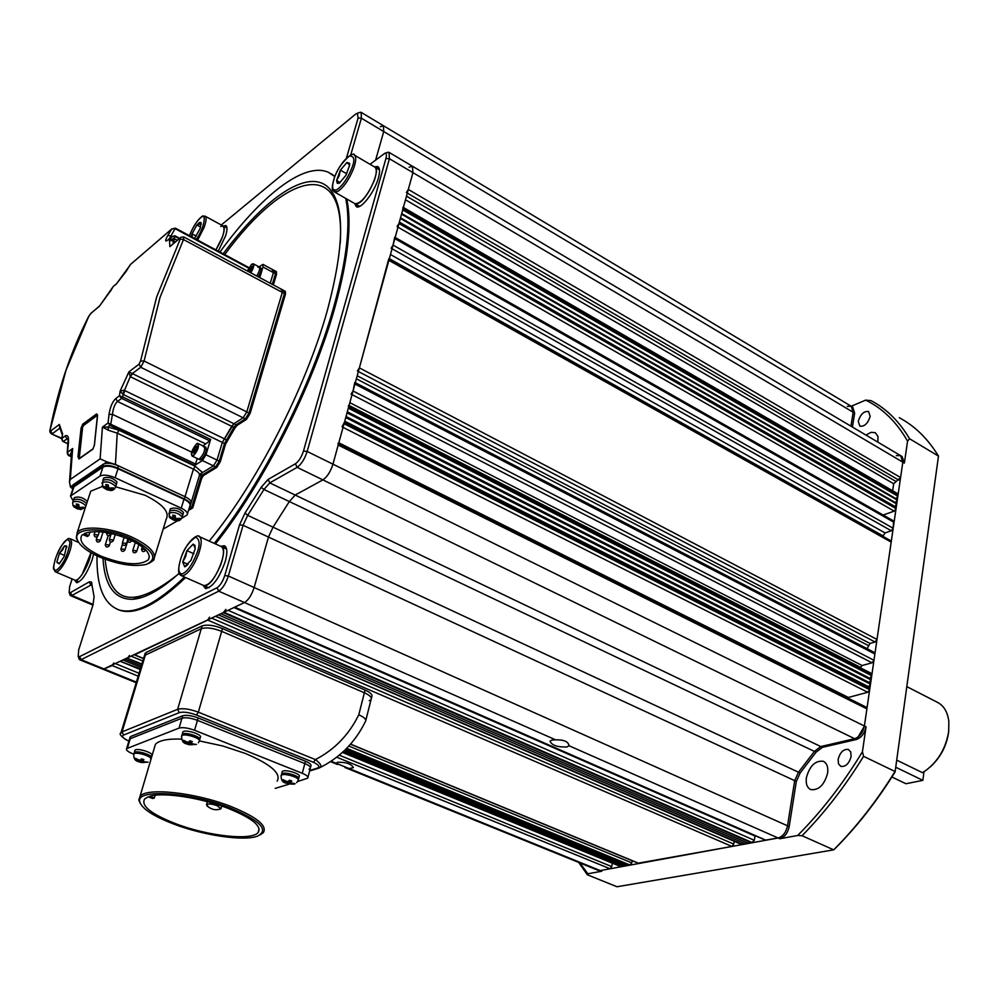 <?xml version="1.0" encoding="UTF-8"?>
<svg xmlns="http://www.w3.org/2000/svg" width="999" height="999" viewBox="0 0 999 999"><rect width="100%" height="100%" fill="white"/><g stroke="black" fill="none" stroke-linecap="round" stroke-linejoin="round"><path stroke-width="1.5" d="M851.098 756.468L850.736 752.01L848.413 749.462C843.531 748.925 840.097 752.222 838.136 759.352L838.486 763.835L840.833 766.395C845.716 766.92 849.138 763.611 851.098 756.468M870.166 416.383L868.581 411.501C863.923 411.001 860.489 414.26 858.266 421.291L859.864 426.198C864.51 426.698 867.944 423.426 870.166 416.383M864.46 726.048L856.717 739.397M877.884 442.17L877.984 436.476L875.274 432.654L870.966 432.355L865.946 435.089M827.622 773.101C828.346 766.982 826.872 763.036 823.201 761.263C815.234 760.439 809.64 765.908 806.393 777.672C805.631 783.84 807.117 787.824 810.851 789.622C818.805 790.409 824.387 784.902 827.622 773.101M579.857 862.899L587.849 873.775L587.35 874.787L617.007 886.75L833.69 849.837C856.143 827.384 876.585 801.273 895.017 771.49L863.561 756.33C845.017 786.463 824.512 812.936 802.047 835.738L797.639 835.489C821.428 811.675 843.031 783.765 862.437 751.748L866.058 726.835L864.397 726.011C862.936 732.667 859.677 736.887 854.62 738.698C859.677 736.887 862.936 732.667 864.397 726.011L332.954 464.173C330.544 471.69 327.185 476.935 322.914 479.895L295.18 495.042L289.323 501.56L273.039 527.172L268.469 537.05L254.133 587.524L268.469 537.05L273.039 527.172L289.323 501.56L295.18 495.042L322.914 479.895C327.185 476.935 330.544 471.69 332.954 464.173L412.937 172.64L408.329 189.46L406.393 192.57M895.092 771.94L938.473 456.106L895.092 771.94C877.047 800.986 857.08 826.498 835.152 848.501L833.69 849.837L802.047 835.738M587.849 873.775L601.823 871.228L349.138 768.556L353.396 767.644C351.323 763.86 346.004 762.062 337.462 762.249L336.276 763.336L331.119 761.238M866.058 726.835C864.61 733.478 861.35 737.699 856.293 739.51L822.427 747.339L816.058 752.197L800.149 772.989L796.34 781.405L789.198 826.548C787.687 833.166 784.552 837.237 779.794 838.748L797.639 835.489M779.794 838.748L778.121 837.999L600.237 870.579L610.077 868.78L611.7 866.595L612.362 863.173M587.35 874.787L578.671 862.424M865.658 400.124L871.103 400.661C886.45 408.753 899.275 421.453 909.577 438.748L907.567 441.121C896.578 421.99 882.616 408.329 865.658 400.124L851.21 406.243M899.275 417.719C914.847 425.974 927.909 438.761 938.473 456.106L909.577 438.748M789.198 826.548L787.524 825.798C786.013 832.429 782.879 836.5 778.121 837.999C782.879 836.5 786.013 832.429 787.524 825.798L794.692 780.644L798.501 772.215L814.397 751.41L820.778 746.553L854.62 738.698L820.778 746.553L814.397 751.41L798.501 772.215L794.692 780.644L787.524 825.798L254.133 587.524C251.661 595.029 248.464 600.037 244.518 602.559L234.415 607.242M907.567 441.121L904.37 463.074L902.821 462.162L864.397 726.011L866.895 708.878L866.245 707.18L338.599 443.631M412.649 166.358L900.574 455.606L902.821 462.162L900.574 455.606L896.328 455.631M383.591 125.824L851.235 406.256L853.146 412.275L850.936 426.186L853.146 412.275L851.235 406.256L847.277 406.381M862.437 751.748L863.561 756.33M904.37 463.074L902.109 456.531L900.936 455.831M852.434 427.072L854.644 413.161L852.734 407.155L851.548 406.443M599.762 870.978L601.823 871.228M551.698 740.147L550.012 741.158C551.848 745.379 557.542 747.314 567.107 746.94L568.943 745.704C568.481 741.67 564.035 739.71 555.581 739.809L551.698 740.147M349.138 768.556L336.276 763.336M395.154 237.475L893.556 520.941L893.193 528.259L891.308 530.781L885.052 532.929L883.153 535.951L389.335 258.666M138.187 676.173L112.2 665.571L103.134 669.293L244.518 602.559C248.464 600.037 251.661 595.029 254.133 587.524L228.334 575.998C225.824 583.553 222.615 588.611 218.731 591.171L81.106 659.652L79.346 659.49L78.834 658.104M112.2 665.571L113.836 662.949M120.642 661.463L140.397 668.88M141.895 663.973L127.41 658.329L141.808 664.26M127.772 658.154L129.433 655.494M134.465 654.882L207.705 620.092L209.54 617.195M743.731 843.131L742.157 844.592L215.459 616.283M215.809 616.233L742.694 844.492M755.107 835.651L754.32 840.296L751.548 842.869L223.277 612.674L225.899 609.378M866.895 708.878L338.199 445.042L332.954 464.173L307.168 451.461C304.695 459.028 301.348 464.31 297.115 467.345L269.78 482.892L263.961 489.485L247.677 515.347L243.069 525.299L228.334 575.998L224.75 575.561L239.523 524.887L245.055 512.962L261.164 487.337L268.132 479.408L295.442 463.773C298.813 461.351 301.498 457.117 303.471 451.073L385.939 158.491C386.838 154.97 386.488 153.234 384.877 153.272L370.017 164.286M338.199 445.042L338.024 443.344M342.045 426.873L344.455 422.24L869.867 688.398L868.543 686.713L344.755 421.191M871.827 674.962L348.564 407.292L348.326 408.154L871.715 675.736L871.215 673.326L348.938 405.931M348.564 407.292L348.401 405.656M351.049 394.118L353.034 390.984L354.782 382.417M357.392 371.016L359.378 367.882L388.748 258.928M394.717 237.225L393.057 245.105L391.108 248.227M402.972 207.218L402.722 209.902L897.864 496.191L895.991 498.713L897.302 500.087L895.429 502.609L896.727 503.983L894.854 506.505L896.066 508.616L398.976 223.526L397.04 226.636M398.976 223.526L399.2 222.74L896.165 507.892M892.656 490.759L893.68 483.741L900.586 477.534L902.821 462.162L412.937 172.64L412.4 166.221L409.091 167.233M359.528 112.537L361.139 112.35L361.401 118.207L383.728 131.556L375.674 159.902L383.728 131.556L383.391 125.699L383.728 131.556L854.644 413.161M380.319 126.761L383.391 125.699L361.338 112.475M403.384 207.467L897.564 493.606L898.051 494.967L403.084 208.554M897.864 496.191L898.051 494.967M895.991 498.713L401.723 213.549M897.302 500.087L401.548 214.173M895.429 502.609L400.549 217.819M896.727 503.983L400.374 218.456M894.854 506.505L399.375 222.103M896.066 508.616L894.18 511.138L883.166 515.034M389.198 259.191L890.671 540.684L891.183 542.107L876.997 639.46L359.378 367.882M867.12 648.688L869.979 643.443L875.074 641.995L876.997 639.46M860.251 667.707L862.125 665.509L872.027 662.812L873.963 660.277L874.874 654.008L874.287 652.409L355.307 382.692M868.543 686.713L870.491 684.165L869.155 682.492L871.103 679.944L869.779 678.271L347.327 411.8M869.779 678.271L871.715 675.736M871.103 679.944L347.04 412.837M869.155 682.492L346.041 416.496M870.491 684.165L345.754 417.532M869.867 688.398L869.679 689.735L344.056 423.726M847.327 697.739L867.731 692.27L869.679 689.735M568.943 745.704L778.121 837.999L765.359 840.147M749.637 842.032L748.588 843.406L220.916 613.798M746.678 842.582L745.629 843.955L218.569 614.909M638.386 863.148L731.955 846.453L733.753 844.093L734.228 841.32M346.466 748.538L629.695 865.184L631.805 862.886L632.217 860.738M628.021 864.497L627.16 865.646L345.304 749.712M141.334 665.809L125.437 659.265M625.486 864.959L624.625 866.108L344.118 750.861M140.859 667.344L123.476 660.202M622.964 865.421L622.102 866.57L342.907 751.997M622.102 866.57L342.52 752.347M620.604 866.433L621.316 866.72M218.232 251.149L225.662 235.677C227.397 229.87 227.422 226.486 225.737 225.537L223.264 226.061M226.636 226.486L225.15 227.085M354.545 203.446L356.381 206.731C361.051 209.628 374.8 191.746 378.434 177.872C380.119 171.528 379.87 167.745 377.684 166.508L374.425 166.87M378.808 167.557L376.561 168.119M74.913 580.157L76.448 582.642C81.556 581.63 86.776 574.075 92.108 559.977L93.594 554.158M203.034 585.239L205.407 588.473C212.487 587.524 219.093 578.558 225.225 561.588C227.672 552.509 227.347 547.227 224.251 545.716L220.804 546.353M225.562 546.64L223.114 547.402M209.203 541.083C255.869 484.802 305.607 388.224 327.085 311.376C344.568 246.116 345.092 204.895 328.634 187.712C308.192 167.557 264.885 197.927 223.164 253.796M97.028 555.869C96.416 586.425 103.846 604.457 119.306 610.002C135.04 614.585 156.756 603.596 184.465 577.047M214.285 543.394C262.175 483.391 311.95 385.114 333.766 306.818C346.99 258.991 350.949 222.839 345.679 198.376M346.74 198.988C352.035 223.451 348.089 259.603 334.89 307.417C313.099 385.701 263.336 483.941 215.434 543.918M185.602 577.547C157.892 604.083 136.151 615.059 120.404 610.464L117.383 609.34M281.206 289.947L282.205 289.648L282.305 292.395L284.428 293.531L284.315 290.784L284.428 293.531L248.976 412.999L245.342 418.881L236.051 424.8L233.891 427.372L224.525 443.481L219.231 461.113L215.647 466.895L202.335 475.024L200.587 477.872L191.608 507.455L192.707 507.967L188.511 510.427M282.292 289.698L284.315 290.784L283.329 291.084M273.414 270.03L275.399 271.104L275.487 273.751L272.302 284.353L275.487 273.751L275.399 271.104L274.425 271.416M188.936 509.028L191.608 507.455L188.936 509.028M387.013 152.572L388.986 152.335L389.423 158.741L412.937 172.64L412.4 166.221L389.223 152.472M385.939 158.491L389.423 158.741L307.168 451.461L303.471 451.073M346.453 158.042L358.129 117.982L361.401 118.207L350.686 155.045M91.958 584.527L71.903 595.454L70.679 595.716L69.793 594.23M358.129 117.982L357.342 113.224L355.519 114.198L221.278 224.987M72.128 578.958L69.655 586.55L69.168 592.544L70.517 592.582L89.236 581.868L91.396 581.93L94.093 596.715L92.957 605.057L78.684 649.887L78.234 656.493L79.633 656.618L217.07 587.712C220.18 585.651 222.74 581.593 224.75 575.561M331.044 173.701L334.89 176.323M334.802 176.561L328.434 172.328C304.033 161.426 260.864 195.854 219.917 252.048M102.997 558.453C104.645 585.514 114.298 599.138 131.968 599.313C144.668 598.788 160.414 590.109 179.196 573.251M192.707 507.967L201.673 478.384L203.434 475.536L216.758 467.42L220.329 461.638L225.612 444.006L234.99 427.909L237.15 425.337L246.441 419.418L250.075 413.549L285.489 294.106L285.377 291.358L284.415 290.834M273.339 284.915L276.523 274.3L276.436 271.666L275.487 271.154M205.369 586.263L206.406 588.598M76.948 581.018L77.46 582.654M356.693 204.683L357.392 206.943M208.966 587.749L208.017 587.437M220.829 564.447C215.06 578.246 209.403 585.302 203.858 585.601L205.195 585.664C214.535 585.139 229.608 547.927 221.104 546.49C224.338 548.314 224.238 554.308 220.829 564.447M221.616 546.715L226.611 549.088M182.829 561.75L186.95 550.649L193.132 544.13L194.93 545.342L195.142 548.951L190.921 560.389L184.665 566.795L182.742 561.975L185.627 556.655L186.863 550.861M184.815 566.758L187.362 565.109M188.074 564.348L182.742 561.975M182.78 562.075L184.665 566.795M193.906 553.771L186.95 550.649M193.007 544.255L187.075 550.524M195.192 547.914L193.169 544.218M55.27 571.728L53.734 569.08C52.447 569.63 55.644 553.633 62.113 544.917C70.779 534.465 68.556 540.122 70.292 538.786L71.678 542.457C71.029 549.65 68.019 557.492 62.675 565.983C59.69 570.267 57.343 572.252 55.657 571.928L75.087 580.219C79.008 582.18 90.097 562.999 90.971 552.697L82.18 574.363C79.183 578.621 76.823 580.569 75.087 580.219L78.859 581.83M59.565 553.134L64.485 545.879L66.621 545.991L64.136 556.593L59.178 563.873L56.818 562.25L59.465 553.271L62.65 549.875L64.386 546.028M59.603 563.448L56.818 562.25M56.868 562.275L59.141 563.836M64.623 555.506L59.465 553.271M59.416 553.446L56.868 562.075M66.833 547.34L64.523 545.916M223.339 226.099L226.973 228.072M220.742 226.498L223.089 225.961C225.512 229.745 223.102 237.712 215.884 249.887L222.327 237.238C224.563 230.806 224.825 227.048 223.089 225.961L205.245 216.246M200.824 222.465L199.513 224.051L196.94 224.95L199.276 222.615L200.899 222.402L200.125 228.596L194.543 238.436M196.291 236.126L192.045 233.853L196.94 224.95M191.221 236.651L192.045 233.853M192.033 233.966L192.295 237.225M200.637 227.035L196.865 225M196.766 225.175L192.145 233.679M201.174 224.438L200.886 222.527M359.677 206.331L359.041 206.019M374.263 180.469C367.669 195.567 361.288 203.334 355.12 203.771L358.216 203.359C367.644 199.4 381.418 168.806 374.6 166.97C376.96 168.456 376.848 172.952 374.263 180.469M374.987 167.195L379.495 169.892M336.651 180.295L340.409 170.13L346.94 162.425L349.513 163.287L349.675 165.085L345.904 175.337L339.26 183.242L337.287 183.267L336.576 180.494L339.21 175.724L340.334 170.33M340.184 182.567L336.576 180.494M336.626 180.544L339.21 183.192M346.74 173.789L340.409 170.13M346.803 162.575L340.534 169.98M349.625 165.035L346.99 162.475M309.727 770.504L317.158 768.194C320.317 766.92 319.106 764.972 313.549 762.337L315.409 759.577C321.278 763.998 322.415 766.845 318.818 768.144L318.818 768.144M365.534 721.44C366.533 719.467 364.285 717.245 358.778 714.772C348.988 734.752 334.528 749.687 315.409 759.577L198.339 712.175L221.678 631.343L364.385 692.757L221.678 631.343C213.037 628.009 206.231 627.135 201.261 628.733L145.379 655.057L201.261 628.733C206.231 627.135 213.037 628.009 221.678 631.343L222.477 628.546L365.072 690.034C370.529 692.532 372.764 694.804 371.74 696.852L371.353 698.388M120.754 733.591L144.368 655.806L144.031 656.93L145.379 655.057L122.053 731.892L177.635 709.315L202.085 625.936C207.043 624.338 213.848 625.199 222.477 628.546M358.778 714.772L364.385 692.757C369.842 695.254 372.078 697.527 371.066 699.562L369.268 700.736M144.843 654.27L146.191 652.397L202.085 625.936M365.072 690.034L364.385 692.757C369.842 695.254 372.078 697.527 371.066 699.562L365.821 720.316M145.18 653.146L144.368 655.806L145.379 655.057L146.191 652.397M179.37 796.028L190.734 797.851M206.855 805.731C210.839 809.24 214.96 810.439 219.218 809.327L220.954 808.778L217.083 805.644C211.888 803.92 208.366 803.546 206.518 804.532L208.204 806.68M174.525 824.35C204.32 835.614 244.018 841.345 257.455 836.151C269.443 829.994 260.215 820.541 229.782 807.804C189.922 792.045 135.951 788.611 139.698 801.535C141.658 808.628 153.259 816.233 174.525 824.35M140.397 803.683L138.799 800.049L140.035 796.303C146.541 787.249 195.429 792.519 230.707 806.405C256.618 816.932 267.495 825.674 263.349 832.629L260.277 834.802M148.164 796.815L144.593 799.038C140.834 805.918 151.349 814.197 176.111 823.875C208.404 836.175 251.948 840.908 258.167 832.479C261.975 826.061 251.923 818.019 228.022 808.328C200.737 797.702 163.149 791.97 149.788 796.278L154.333 797.989L152.71 798.526L148.164 796.815M277.148 781.118C281.431 773.526 270.829 764.297 245.317 753.446L222.839 745.991L199.375 740.921M297.577 781.568L307.729 778.134C308.479 776.76 306.656 775.137 302.272 773.288L194.58 730.269C187.962 727.871 182.805 727.147 179.083 728.084L126.623 748.638C125.862 750.062 127.922 751.785 132.792 753.783L133.729 754.133M275.212 788.386L289.248 784.103M181.581 739.098C167.782 738.648 159.066 740.384 155.407 744.33L154.121 748.713M129.945 737.649L129.246 739.934L130.245 738.686L181.968 718.194L130.245 738.686L127.397 748.151M130.944 736.388L182.667 715.784C186.388 714.809 191.546 715.521 198.139 717.931L197.44 720.341C190.846 717.944 185.689 717.22 181.968 718.194C185.689 717.22 190.846 717.944 197.44 720.341L304.832 763.573L197.44 720.341L194.58 730.269M307.942 777.347L310.252 768.481C311.014 767.07 309.203 765.446 304.832 763.573C309.203 765.446 311.014 767.07 310.252 768.481L309.028 769.193M154.333 797.989L155.132 795.254M198.139 717.931L305.444 761.213C309.815 763.086 311.626 764.722 310.876 766.121L310.464 767.669M285.489 294.106L284.428 293.531L248.976 412.999L245.342 418.881L236.051 424.8L233.891 427.372L224.525 443.481L219.231 461.113L215.647 466.895L201.249 475.699L191.608 507.455L189.685 506.568M183.891 237.013L282.205 289.648L282.305 292.395L246.778 411.913L243.144 417.782L233.866 423.726L231.706 426.298L222.327 442.42L217.02 460.064L213.449 465.846L199.475 474.413M199.9 475.062L201.249 475.699M272.352 270.292L273.326 269.98L273.414 272.627L270.217 283.241L273.414 272.627L276.523 274.3M189.798 506.168L190.21 505.731C191.234 503.658 189.286 501.386 184.34 498.913L117.67 468.056C111.076 465.334 106.044 464.785 102.597 466.408L72.715 486.763L72.502 490.034M184.34 498.913L193.431 469.155L117.233 433.166L115.434 464.448L185.027 496.69C189.96 499.163 191.908 501.448 190.884 503.533C191.908 501.448 189.96 499.163 185.027 496.69L118.394 465.821C111.801 463.086 106.781 462.537 103.334 464.16L73.439 484.577L72.552 486.138M250.075 413.549L246.778 411.913L243.144 417.782L233.866 423.726L222.327 442.42L123.089 394.43L120.117 391.133L128.908 371.853L139.061 364.185L140.572 360.976L144.068 361.014L246.778 411.913L282.305 292.395L183.491 239.56L180.257 239.036L180.132 237.999L169.88 246.653L169.493 240.559L173.764 238.449L177.298 240.272M179.158 238.711L174.788 236.363L171.503 236.913L167.795 240.085C164.885 242.195 164.91 240.622 167.869 235.364L170.929 235.989L169.306 238.711M130.744 264.248L116.458 283.853L113.099 286.701L99.488 306.131L90.722 313.536L88.661 316.533M59.915 428.384L59.353 424.45L50.712 430.981L50.1 429.595C49.401 431.256 49.913 432.717 51.648 433.991L61.826 438.236M59.653 427.347L59.353 424.45L62.612 433.903L62.213 435.664M61.876 439.922L61.926 438.349L65.21 435.914C67.957 434.515 69.006 437.237 68.357 444.056L68.182 444.443M72.877 485.152L70.392 486.838L69.505 481.918L70.305 479.445L100.112 458.866L102.422 427.072L108.067 427.06L118.993 430.219L117.233 433.166L108.329 430.219L102.422 427.072L108.067 423.002L195.529 463.973L194.643 465.409L110.265 425.487L108.067 423.002L109.016 414.448C110.202 406.943 112.462 401.635 115.772 398.526L119.443 395.816L122.74 396.978L210.627 439.41L209.74 440.859L121.641 398.389L119.443 395.816L120.117 391.133L124.038 390.222L227.372 440.247M77.959 456.73L81.069 428.134L82.755 424.15L96.628 413.911L97.515 416.034L94.43 445.067L92.87 449.2L78.983 458.991L77.959 456.73L78.958 456.68L79.371 458.454M259.752 277.635L262.987 267.008L262.924 264.373L259.078 266.883M225.612 444.006L222.327 442.42L217.02 460.064L213.449 465.846L202.522 472.539L199.488 475.536M194.643 465.409L202.385 460.576L205.956 454.782L210.627 439.41M234.99 427.909L130.27 376.673L122.815 394.255M175.387 241.883L172.977 240.584L173.327 243.631M71.404 454.845L70.592 453.908L72.665 448.526L71.516 453.658M115.434 464.448L106.943 461.9L104.346 463.673M70.392 486.838L71.828 488.161M203.009 445.891L209.74 440.859M195.529 463.973L197.203 458.504M122.328 396.828L121.641 398.389L117.445 401.461C114.81 403.971 113.137 408.266 112.45 414.36L110.514 425.586M68.107 438.336L63.062 441.458L68.257 443.868M262.999 264.41L273.326 269.98L273.414 272.627L262.987 267.008M100.112 458.866L106.943 461.9M109.016 414.448L112.45 414.36L191.708 452.135M132.368 373.951L130.27 376.673L128.908 371.853L237.15 425.337M171.403 245.255L172.065 244.693M173.764 238.449L172.977 240.584L169.493 240.559L171.666 236.701L174.788 236.363M248.664 268.132L174.887 228.534L171.741 229.033L174.887 228.534M167.869 235.364L171.741 229.033L130.357 264.585L171.828 228.921L175.15 228.234M126.511 270.804L130.282 264.71M116.458 283.853L126.311 271.141M113.099 286.701L110.689 290.784M111.426 289.71L99.6 305.931L90.722 313.536M100.187 305.132L99.6 305.931M50.062 429.832L50.1 429.595C58.292 388.399 71.191 350.599 88.799 316.208L91.458 312.812M62.338 434.915L59.665 427.41M63.012 441.483L61.751 438.723L62.612 433.903L61.926 438.349L62.687 441.221M67.408 453.908L67.408 452.31L68.631 455.532L71.241 456.605M97.515 415.197L83.816 425.274L82.055 428.121L79.433 456.893L82.517 428.334M97.502 414.96L83.242 425.012L82.055 428.121L81.069 428.134M246.441 419.418L140.734 367.27L144.068 361.014L160.04 297.352L183.491 239.56L183.816 236.975L180.919 237.225M173.776 241.021L174.962 236.001M51.561 433.953L61.763 438.686M50.712 430.981L52.26 433.791L59.853 428.134M130.17 376.598L132.055 373.801L140.734 367.27L139.061 364.185M121.841 398.476L124.9 390.572M68.232 443.993L63.237 441.558M68.144 455.094L68.781 455.482M108.329 430.219L108.067 427.06L110.889 423.938M171.865 236.488L170.929 235.989L175.362 228.134L248.951 267.632M68.556 455.369L71.466 454.208M138.686 761.613L140.822 762.462L147.29 762.212L142.37 761.338L143.881 759.602L141.508 758.828L139.997 760.564L135.464 758.303L134.828 758.828L139.348 761.076L138.386 761.65M134.778 750.836L134.378 752.447C136.763 749.999 153.646 755.419 151.036 757.791C153.646 755.419 136.763 749.999 134.378 752.447L133.966 753.845C136.339 751.398 153.234 756.817 150.624 759.178M142.495 759.228L141.721 761.862M141.621 758.878L140.622 762.212M139.548 760.414L139.348 761.076M142.957 759.365L142.37 761.338M134.952 750.249L135.065 750.137C137.462 747.677 154.333 753.109 151.723 755.481M285.889 783.016L287.987 783.828L294.83 783.616L289.972 782.754L291.82 781.031L289.473 780.244L287.625 781.967L283.129 779.682L282.305 780.194L286.8 782.467L285.527 783.004M281.98 772.227L281.83 773.701C284.84 771.39 301.049 776.473 298.526 778.92L298.189 779.208M289.897 780.431L289.148 783.253M288.199 781.605L287.687 783.566M287 781.755L286.8 782.467M290.522 780.669L289.972 782.754M282.155 771.603L282.455 771.34C285.464 769.018 301.673 774.1 299.138 776.56L298.676 778.308M280.981 776.011L281.83 773.701C284.84 771.39 301.049 776.473 298.526 778.92L298.314 779.732M186.663 743.83L188.898 744.705L195.767 744.417L190.659 743.481L192.345 741.633L189.885 740.796L188.199 742.657L183.491 740.284L182.767 740.858L187.462 743.231L186.351 743.843M182.63 732.604L182.293 734.178C185.002 731.543 202.422 737.187 199.613 739.797L199.425 739.972M190.747 741.171L189.922 744.055M189.56 741.32L188.661 744.455M187.687 742.482L187.462 743.231M191.271 741.345L190.659 743.481M182.829 731.93L182.992 731.768C185.702 729.12 203.109 734.777 200.3 737.387L199.812 739.123M181.506 736.463L182.293 734.178C185.002 731.543 202.422 737.187 199.613 739.797L199.388 740.571M97.802 536.051L96.866 534.715L94.081 534.69C94.493 537.2 95.742 537.649 97.802 536.051M99.975 541.171L99.038 539.847L96.266 539.81C96.691 542.32 97.927 542.769 99.975 541.171M108.991 546.078L108.067 544.78L105.295 544.742C105.732 547.24 106.955 547.689 108.991 546.078M124.613 550.424L123.701 549.125L120.929 549.1C121.379 551.598 122.615 552.047 124.613 550.424M136.438 551.885L135.539 550.586L132.755 550.561C133.067 553.021 134.291 553.458 136.438 551.885M145.217 550.636L144.331 549.338L141.521 549.313C142.108 551.823 143.344 552.26 145.217 550.636M110.402 534.827L109.478 533.491L106.668 533.466C107.105 535.988 108.354 536.451 110.402 534.827M113.024 541.058L112.1 539.735L109.316 539.71C109.753 542.22 110.989 542.669 113.024 541.058M126.049 544.455L125.137 543.131L122.328 543.119C122.79 545.629 124.026 546.078 126.049 544.455M131.281 541.371L130.37 540.047L127.547 540.022C128.134 542.544 129.383 542.994 131.281 541.371M99.638 557.055C118.244 564.597 133.791 567.032 146.254 564.398C158.541 558.703 153.446 550.074 130.969 538.523C105.182 526.548 72.328 527.297 77.16 539.41C79.445 545.454 86.938 551.336 99.638 557.055M78.034 541.433L76.286 538.011L77.185 532.592C82.28 525.037 110.539 527.272 131.856 537.075C149.838 545.754 157.08 553.508 153.559 560.302L148.938 563.386M82.755 534.502L81.668 535.564C78.584 541.758 85.077 548.626 101.136 556.181C123.951 564.872 139.698 566.058 148.389 559.752C151.461 553.808 145.13 547.04 129.395 539.46C110.09 531.705 95.042 529.745 84.253 533.566L88.824 535.576L87.325 536.513L82.755 534.502M154.67 556.668L166.221 519.193C169.83 512.075 162.762 504.095 145.017 495.242L115.647 486.788M181.793 518.269L187.138 514.922C188.162 512.874 186.201 510.614 181.244 508.154L115.11 477.747C108.491 475.024 103.471 474.463 100.025 476.061L70.504 496.053L73.202 500.998M163.162 529.12L177.522 520.754M102.435 486.451L90.734 491.183L89.473 495.042M187.475 513.811L189.822 506.081C190.859 504.008 188.898 501.735 183.966 499.25L118.007 468.756C111.413 466.021 106.394 465.472 102.947 467.095L73.938 486.825L73.052 488.386M88.824 535.576L90.01 531.918M199.525 458.878L198.351 459.053L199.525 458.878C203.796 454.158 205.394 450.037 204.333 446.528C205.394 450.037 203.796 454.158 199.525 458.878M196.391 446.403L194.83 447.365L196.403 446.391L196.341 448.663L193.644 452.872M194.98 451.486L193.169 450.611L193.107 452.859L194.817 447.377L196.466 448.164M194.805 447.402L193.194 450.586M204.47 446.59L205.881 447.265C206.955 450.786 205.357 454.907 201.074 459.615L199.9 459.79M203.272 446.765L204.333 446.528L198.227 443.606M249.962 267.632L251.548 266.458L248.376 270.741L249.937 267.67L251.523 268.481M249.9 271.591L248.364 270.766L248.576 271.653M248.202 271.441L248.376 270.741M251.736 266.721L249.463 272.128M253.459 263.861L259.24 266.97C260.277 268.406 259.44 271.416 256.718 276.011C259.44 271.416 260.277 268.406 259.24 266.97L257.967 267.37M259.353 267.033L260.702 267.757C261.75 269.193 260.901 272.203 258.192 276.798M168.806 513.873L169.006 513.186C173.751 511.638 178.122 512.862 182.105 516.845L181.968 517.882C180.307 520.354 178.459 521.316 176.436 520.741L175.874 519.667L180.494 519.443L180.145 518.344L175.512 518.581L175.225 515.571L172.765 515.084L173.064 518.094L169.106 516.158L170.017 517.932L173.426 519.18L173.913 520.242L176.136 520.479M170.167 509.415L169.693 510.964C174.438 509.415 178.809 510.639 182.78 514.622L182.168 517.207M176.161 518.706L175.874 519.667M175.187 517.357L174.375 520.017M174.538 515.534L173.426 519.18M173.876 515.434L173.064 518.094M170.379 508.741C175.125 507.192 179.483 508.404 183.466 512.412L182.854 514.985M169.256 516.87L169.693 510.964C174.438 509.415 178.809 510.639 182.78 514.622L182.642 515.659M101.948 483.254L102.185 482.542C106.93 481.019 111.376 482.305 115.522 486.388L115.397 487.574C113.948 489.947 112.113 490.896 109.878 490.409L109.166 489.26L113.886 489.035L113.449 487.874L108.729 488.111L108.304 484.99L105.794 484.503L106.231 487.624L102.223 485.664L103.284 487.562L106.668 488.773L107.28 489.897L109.528 490.147M103.409 478.746L102.909 480.294C107.667 478.758 112.113 480.044 116.246 484.14L115.622 486.875M109.49 488.261L109.166 489.26M108.504 487.537L107.805 489.697M107.904 484.99L106.668 488.773M107.105 484.89L106.231 487.624M103.646 478.046C108.391 476.511 112.837 477.797 116.97 481.893L116.346 484.627M102.385 486.313L102.909 480.294C107.667 478.758 112.113 480.044 116.246 484.14L116.121 485.327M85.365 507.592L80.382 509.627L79.67 508.553L84.241 508.329L83.791 507.23L79.196 507.455L78.734 504.458L76.311 503.983L76.786 506.98L72.902 505.069L74.026 506.943L80.02 509.353M86.551 503.571L86.551 503.571C82.455 499.675 78.134 498.426 73.589 499.837C78.134 498.426 82.455 499.675 86.551 503.571M74.101 498.276L72.865 502.035C77.41 500.624 81.731 501.873 85.827 505.769L85.902 505.969M79.97 507.604L79.67 508.553M79.033 507.042L78.409 508.916M78.434 504.458L77.248 508.066M77.635 504.383L76.786 506.98M74.313 497.652C78.859 496.228 83.179 497.477 87.263 501.386L87.338 501.585M891.907 777.01L905.931 783.74L922.851 780.356L923.988 771.715M922.851 780.356L895.741 767.232M896.715 760.139L922.414 772.639L925.361 770.816C938.123 761.325 945.891 748.239 948.663 731.555L948.85 721.653C947.676 711.85 943.68 705.319 936.85 702.035L906.842 686.625M948.813 730.344L948.575 732.567C946.465 746.228 940.384 757.667 930.344 766.87M796.34 781.405L243.069 525.299L239.523 524.887M800.149 772.989L247.677 515.347L245.055 512.962M816.058 752.197L263.961 489.485L261.164 487.337M822.427 747.339L269.78 482.892L268.132 479.408M856.293 739.51L297.115 467.345L295.442 463.773M900.586 477.534L408.329 189.46M898.713 480.057L407.33 193.107M895.541 481.231L406.493 196.154M893.68 483.741L405.494 199.788M894.18 511.138L397.977 227.173M894.055 522.34L394.842 238.611M893.193 528.259L393.057 245.105M891.308 530.781L392.058 248.751M885.052 532.929L390.472 254.52M891.183 542.107L388.873 260.352M875.074 641.995L358.379 371.528M869.979 643.443L357.217 375.761M868.181 645.466L356.381 378.808M874.874 654.008L354.945 384.028M873.963 660.277L353.034 390.984M872.027 662.812L352.035 394.63M862.125 665.509L349.825 402.672M860.401 667.32L349.063 405.444M867.731 692.27L343.044 427.385M848.101 697.314L338.823 442.794M555.581 739.809L218.731 591.171L217.07 587.712M765.958 840.234L234.777 607.192M755.019 836.051L233.991 607.567M754.32 840.296L228.147 610.352M752.484 842.694L224.026 612.312M733.753 844.093L211.763 618.156M731.955 846.453L207.705 620.092M639.123 863.461L350.562 744.105M143.556 658.491L134.74 654.832M631.805 862.886L348.826 746.066M142.795 661.001L131.543 656.355M630.157 865.097L346.678 748.326M140.247 669.367L120.904 661.425M611.7 866.595L339.273 755.169M139.061 673.276L115.909 663.798M610.077 868.78L336.725 757.205M136.376 682.105L81.106 659.652L79.633 656.618M340.197 243.394C346.091 154.42 284.54 173.139 224.688 254.608M70.517 592.582L71.903 595.454L93.144 604.432M89.236 581.868L90.647 584.802L92.158 585.439M200.587 477.872L201.673 478.384M202.335 475.024L203.434 475.536M202.385 460.576L216.758 467.42M205.956 454.782L220.329 461.638M105.132 559.265C109.428 604.145 133.504 609.353 177.36 574.9M181.356 557.005C184.128 548.538 188.923 541.908 195.717 537.137C199.925 539.522 200.225 545.129 196.628 553.946C191.97 565.234 187.125 571.903 182.093 573.938C177.984 573.551 177.747 567.907 181.356 557.005M208.541 587.662L181.556 575.761C181.818 574.2 174.987 578.084 181.269 557.042C189.298 536.363 199.837 534.39 198.951 536.426C202.085 538.211 201.923 544.205 198.451 554.408C193.469 566.583 188.274 573.726 182.867 575.811L180.831 575.387M62.088 545.042C65.897 538.923 68.531 538.186 69.992 542.832C68.244 552.297 65.434 559.615 61.588 564.797C56.681 571.353 54.071 572.015 53.734 566.783C54.433 560.077 57.218 552.822 62.088 545.042M189.485 235.714L189.598 235.414C193.157 226.686 197.065 220.592 201.311 217.145C205.956 211.513 205.594 226.024 196.316 239.385M189.448 235.702C193.019 226.761 197.04 220.467 201.523 216.808L205.007 216.121C206.693 217.183 206.393 220.929 204.121 227.385L197.652 240.097M334.528 177.447C336.975 169.855 341.895 162.712 349.288 156.031C354.333 155.869 355.182 159.902 351.823 168.119C347.477 178.659 342.495 185.851 336.888 189.685C332.13 191.296 331.343 187.213 334.528 177.447M359.428 206.244L334.565 192.02C334.465 189.785 329.495 193.868 334.428 177.522C342.694 156.144 355.632 151.898 354.121 154.97C356.406 156.418 356.243 160.914 353.621 168.456C348.976 179.82 343.644 187.512 337.612 191.558L334.028 191.683M313.549 762.337L196.491 715.047C189.136 712.362 183.379 711.563 179.246 712.662L123.576 735.064C121.241 736.463 123.014 738.486 128.896 741.121M128.859 741.233C121.229 736.912 118.631 734.015 121.054 732.554L122.053 731.892L123.576 735.064M179.246 712.662L177.635 709.315C182.605 707.979 189.51 708.94 198.339 712.175L196.491 715.047M317.158 768.194L318.731 768.169M302.272 773.288L305.444 761.213M179.083 728.084L182.667 715.784M73.439 484.577L72.715 486.763M103.334 464.16L102.597 466.408M118.394 465.821L117.67 468.056M140.572 360.976L156.643 297.053L180.257 239.036M88.861 316.146L66.009 370.229L50.225 429.458M68.357 444.056L67.408 452.31L72.665 448.526L70.305 479.445M118.993 430.219L195.205 466.283L202.522 472.539M205.282 443.693L117.445 401.461L115.772 398.526M68.319 439.398L66.808 438.698L65.21 435.914M191.221 502.397L199.213 476.111C200.25 473.976 198.326 471.653 193.431 469.155L195.205 466.283M180.132 237.999L171.341 245.304M179.645 238.299L174.9 235.776L171.666 236.701L168.494 239.41M113.174 286.588L117.083 283.229M82.755 424.15L83.816 425.274M96.628 413.911L97.128 414.785M133.666 754.545L133.841 753.958C133.404 758.204 134.94 760.776 138.461 761.675M141.121 762.337L143.868 762.574M137.188 760.364L138.761 761.563M140.597 760.077L137.837 759.852M144.53 762.05L142.957 760.863M285.627 783.041C282.492 782.404 280.994 779.844 281.144 775.386L281.443 775.124C284.453 772.814 300.674 777.896 298.152 780.344L296.678 782.667M288.386 783.716L291.283 783.978M284.665 781.755L286.051 782.929M288.386 781.505L285.489 781.243M292.108 783.466L290.721 782.292M186.438 743.88C182.929 743.044 181.356 740.346 181.706 735.788L181.868 735.626C184.578 732.991 201.998 738.648 199.201 741.233L198.401 742.744M189.248 744.567L192.158 744.804M185.227 742.469L186.801 743.743M188.873 742.145L185.951 741.907M192.894 744.243L191.333 742.969M71.041 495.566L73.938 486.825M181.244 508.154L183.966 499.25M115.11 477.747L118.007 468.756M100.025 476.061L102.947 467.095M196.516 443.993C200.449 439.997 195.717 455.169 192.982 455.307C191.408 455.969 191.059 454.657 191.945 451.373L196.516 443.993M200.037 459.852L192.233 456.143C190.722 453.259 192.183 449.163 196.603 443.843L198.089 443.531C199.138 447.04 197.54 451.173 193.269 455.906L192.045 456.031M250.811 272.839C253.534 268.244 254.37 265.222 253.346 263.798L251.648 264.26L247.352 270.991L251.586 264.373C254.008 263.224 253.584 265.946 250.299 272.577M176.086 520.317L177.322 519.955M171.978 518.893L173.626 519.83M172.852 517.445L171.616 517.807M176.96 518.856L175.3 517.932M109.428 489.947L110.639 489.56M105.207 488.486L106.943 489.448M105.969 486.938L104.758 487.325M110.202 488.399L108.466 487.425M79.932 509.203L81.094 508.828M75.824 507.792L77.522 508.716M76.498 506.331L75.35 506.693M72.652 502.672L73.039 505.619M80.632 507.742L78.921 506.805M823.888 761.588L823.201 761.263M600.112 871.128L344.942 767.494M765.459 840.196L234.553 607.305M741.683 844.555L215.584 616.333M638.748 863.436L350.474 744.218M143.519 658.616L134.565 654.919M620.953 866.695L342.42 752.434M140.21 669.492L120.742 661.5M337.512 764.472L330.507 761.638M136.201 682.717L79.895 659.852M569.005 745.104L568.843 745.903M338.499 207.829C336.513 199.263 333.216 192.557 328.634 187.712M119.306 610.002L120.404 610.464M70.679 595.716L92.932 605.119M357.342 113.224L360.402 112.263M69.168 592.544L70.217 595.404M91.945 583.453L91.396 581.93M384.877 153.272L388.074 152.223M78.234 656.493L79.346 659.49M142.52 597.227L131.968 599.313M186.239 565.909L185.589 566.47M194.955 546.977L194.93 545.342M199.438 536.65L221.104 546.49M70.579 538.911L78.659 542.457M66.696 547.19L66.621 545.991M201.074 223.576L201.074 222.902M349.438 164.623L349.513 163.287M354.495 155.195L374.6 166.97M365.322 721.69C355.269 742.17 340.159 757.454 320.005 767.569M318.269 768.318L309.59 771.003M221.079 808.316L221.716 806.043M258.167 832.479L259.128 828.858M126.623 748.638L130.17 736.887M140.035 796.303L155.407 744.33M139.698 801.535L138.799 800.049M206.518 804.532L207.33 801.673M190.884 503.533L190.547 504.607M72.902 485.064L72.178 487.25M79.283 458.516L93.019 448.826L94.381 445.117L97.515 414.685M69.505 481.918L71.528 453.646M68.207 438.361L67.22 452.734L68.319 455.369L71.229 456.73M148.089 762.15L140.822 762.462M295.117 783.716L294.093 784.09M293.781 784.165L287.987 783.828M196.478 744.405L188.898 744.705M98.052 535.726L99.351 531.693M100.225 540.846L103.047 532.055M109.228 545.766L110.464 541.92M124.85 550.112L127.822 540.696M136.688 551.56L138.886 544.505M110.652 534.502L111.001 533.429M113.274 540.734L115.272 534.477M126.286 544.13L127.56 540.097M148.389 559.752L149.363 556.58M70.504 496.053L73.402 487.312M77.185 532.592L90.734 491.183M77.16 539.41L76.286 538.011M127.61 539.835L127.934 538.823M122.39 542.919L124.163 537.325M109.366 539.522L111.301 533.491M119.593 535.751L122.39 536.675M106.731 533.266L106.93 532.629M141.583 549.125L142.283 546.878M132.805 550.374L135.315 542.382M120.979 548.913L122.602 543.793M105.357 544.567L108.142 535.839M96.329 539.622L97.39 536.326M94.131 534.502L95.08 531.555M173.913 520.242L170.017 517.932M107.28 489.897L103.284 487.562M77.86 509.128L74.026 506.943"/></g></svg>
